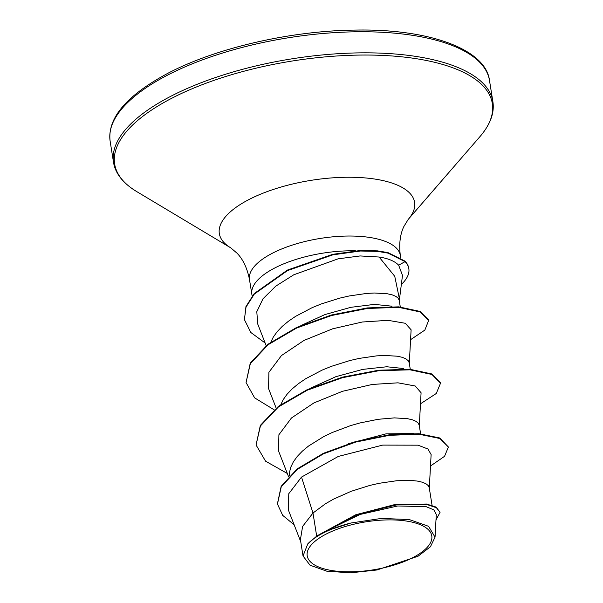 <?xml version="1.0" encoding="UTF-8"?>
<svg xmlns="http://www.w3.org/2000/svg" width="603" height="603" viewBox="0 0 603 603"><rect width="100%" height="100%" fill="white"/><g stroke="black" fill="none" stroke-linecap="round" stroke-linejoin="round"><path stroke-width="0.9" d="M413.025 557.526A63.081 24.278 -9.1 0 1 324.776 569.051A63.081 24.278 -9.1 0 1 325.959 534.183A63.081 24.278 -9.1 0 1 414.201 522.658A63.081 24.278 -9.1 0 1 413.025 557.526M402.48 275.39L398.651 265.177C394.641 261.099 388.128 258.386 379.114 257.029L394.754 276.317L399.405 298.854L399.276 301.206M401.342 284.45A75.563 29.087 170.9 0 0 408.826 268.682A75.563 29.087 170.9 0 0 405.073 261.634L398.651 265.177M355.476 250.825A76.377 29.404 170.9 0 0 274.553 268.094A76.377 29.404 170.9 0 0 251.85 294.309A76.377 29.404 170.9 0 0 252.235 295.93M316.688 536.157L307.801 543.846L303.03 555.981L300.407 539.625L302.616 526.419L312.987 513.017L316.688 536.157A68.192 26.253 -9.1 0 1 322.379 532.916A68.192 26.253 -9.1 0 1 322.673 532.766L355.785 514.751L394.724 504.583L426.562 504.025L436.097 507.07L440.069 512.316L436.391 507.718L427.384 504.673L397.128 504.786L359.433 513.944L322.793 532.66M429.276 488.52L431.122 454.572L427.934 449.001L418.052 445.18L382.671 445.104L338.298 456.433L301.508 477.086L312.987 513.017L325.605 503.663L333.542 499.133L351.165 491.294L369.88 485.407L379.159 483.289L396.608 480.749L411.367 480.448L417.351 481.081L422.213 482.181L425.869 483.704L428.228 485.573L429.238 487.684L432.065 505.329M289.342 475.827L289.448 472.684L290.714 467.325L293.322 461.906L297.211 456.501L302.299 451.202L308.472 446.084L323.54 436.693L332.125 432.555L350.486 425.65L359.878 422.974L378.134 419.296L394.407 417.894L407.349 418.648L412.211 419.748L415.866 421.263L418.226 423.14L419.236 425.251L420.608 433.836M280.825 404.583L283.327 399.465L287.209 394.06L292.297 388.769L298.47 383.651L305.6 378.79L322.123 370.114L331.168 366.413L349.876 360.534L359.162 358.408L376.604 355.876L384.405 355.453L397.347 356.207L402.216 357.308L405.864 358.823L408.231 360.7L409.233 362.81L410.274 369.322M270.83 342.142L273.325 337.024L277.214 331.627L282.294 326.329L288.468 321.211L295.598 316.349L312.12 307.673L321.165 303.98L339.881 298.093L349.16 295.975L366.601 293.435L374.403 293.013L387.345 293.767L392.214 294.867L395.87 296.39L398.229 298.259L399.231 300.369L400.294 306.98M348.315 443.718L385.89 433.889L413.341 433.474M310.771 388.091L335.901 376.664L362.727 369.39L386.757 366.76L403.806 368.554M300.776 325.65L324.896 314.585L350.795 307.326L374.365 304.387L392.003 306.196M301.508 477.086L288.777 493.706L288.317 509.852L300.731 541.667M435.049 537.167L436.286 514.434L433.828 509.867L426.095 506.641L397.686 505.985L360.172 514.434L325.793 531.1L350.893 523.02L381.443 518.414L409.316 519.575L428.582 526.306L435.049 537.167L430.399 546.793L417.992 556.26L377.033 569.971L350.343 572.85L326.683 571.147L310.025 565.192L303.03 555.981M430.504 465.998L444.547 456.313L448.398 447.019L439.798 437.989L418.972 433.715L389.372 434.786L355.77 441.509L323.427 453.298L297.264 468.848L281.164 486.297L277.418 503.822M448.398 447.019L439.881 438.509L419.055 434.235L389.455 435.306L355.853 442.029L323.51 453.818L297.347 469.368L281.247 486.817L277.455 504.085L282.701 515.369L294.158 524.821M435.984 519.922L440.069 512.316M325.793 531.1L326.246 530.67M379.114 257.029L360.134 255.943L338.079 258.838L293.789 274.78L275.775 286.146L263.014 298.764L256.795 311.721L257.76 324.097L266.172 345.67M409.279 363.639L411.11 329.811L405.291 323.283L388.03 320.336L362.297 322.002L332.607 328.823L304.025 340.416L281.465 355.544L268.9 372.3L268.546 388.558L276.166 408.11M419.281 426.08L421.082 392.772L415.248 386.01L397.972 382.83L372.247 384.443L342.527 391.287L313.959 402.894L291.437 418L278.903 434.748L278.548 450.999L288.551 476.641M287.314 473.468L265.576 461.189L256.064 444.976L260.338 425.424L278.375 406.384L307.251 389.644L342.474 377.154L378.578 370.219L409.987 369.3L431.816 373.95L440.657 382.86L436.286 393.488L420.487 403.799M274.116 409.799L254.632 397.867L246.062 382.551L250.253 363.134L268.026 344.215L296.54 327.527L331.424 315L367.348 307.922L398.711 306.844L420.155 311.457L428.763 320.133L424.844 330.097L410.575 339.677M244.456 319.545L245.949 306.55L254.232 293.571L287.405 270.084L332.758 254.323L360.33 250.501L377.553 250.871L387.955 252.604L404.99 261.114L405.073 261.634L388.038 253.124L377.636 251.391L360.413 251.021L332.841 254.843L287.488 270.604L254.315 294.091L246.032 307.07L244.419 319.289M256.064 444.976L260.421 425.944L278.458 406.912L307.334 390.164L342.557 377.674L378.661 370.739L410.07 369.82L431.906 374.471L440.74 383.38M246.062 382.551L250.335 363.654L268.109 344.735L296.623 328.047L331.507 315.52L367.431 308.442L398.794 307.364L420.238 311.977L428.846 320.653M265.124 342.986L250.84 332.502L244.501 319.809M307.801 543.846A67.838 26.11 -9.1 0 1 350.893 523.02M408.826 268.682L408.744 268.162A75.563 29.087 170.9 0 0 404.99 261.114M110.138 141.215A192.093 73.943 -9.1 0 1 167.25 75.292A192.093 73.943 -9.1 0 1 368.282 31.801A192.093 73.943 -9.1 0 1 489.485 80.448L492.862 101.538A192.093 73.943 -9.1 0 0 371.659 52.883A192.093 73.943 -9.1 0 0 170.626 96.382A192.093 73.943 -9.1 0 0 113.515 162.297L110.138 141.215C107.259 118.135 126.517 95.485 167.905 73.272C215.927 48.006 290.322 30.821 354.692 30.105C430.15 28.454 485.973 49.778 489.485 80.448M251.85 294.309L249.484 279.543C247.23 268.207 243.084 259.426 237.054 253.2L230.738 247.841L136.708 191.581A191.249 73.619 -9.1 0 1 171.501 98.395A191.249 73.619 -9.1 0 1 407.764 57.504A191.249 73.619 -9.1 0 1 479.973 136.602C490.36 124.452 494.656 112.769 492.862 101.538M230.738 247.841A98.884 38.064 -9.1 0 1 248.73 199.661A98.884 38.064 -9.1 0 1 370.883 178.518A98.884 38.064 -9.1 0 1 408.216 219.417L479.973 136.602M249.484 279.543A76.377 29.404 -9.1 0 1 272.194 253.335A76.377 29.404 -9.1 0 1 352.122 236.044A76.377 29.404 -9.1 0 1 400.317 255.386C398.915 243.906 400.113 234.273 403.897 226.479L408.216 219.417M136.708 191.581C123.05 183.289 115.316 173.528 113.515 162.297M399.314 300.558L402.487 275.39M277.372 503.565L277.455 504.085M400.678 257.669L400.317 255.386"/></g></svg>
